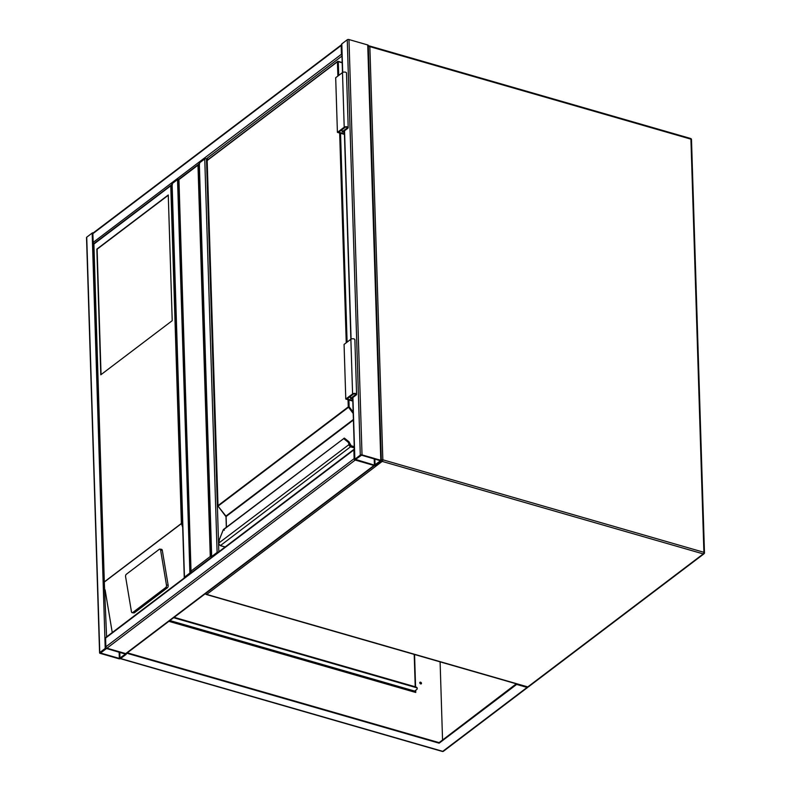 <?xml version="1.0" encoding="UTF-8"?>
<svg xmlns="http://www.w3.org/2000/svg" width="791" height="791" viewBox="0 0 791 791"><rect width="100%" height="100%" fill="white"/><g stroke="black" fill="none" stroke-linecap="round" stroke-linejoin="round"><path stroke-width="1.19" d="M199.114 163.925L178.736 179.3M199.668 163.885L178.934 179.626L191.046 571.873L178.717 179.359M212.037 557.368L210.277 556.488L191.234 570.924L191.63 572.832M344.441 134.401L337.411 132.374L335.691 77.726L342.493 72.574L341.603 44.227A1.246 0.593 -1.8 0 1 341.811 43.891L347.249 39.768A1.246 0.593 -1.8 0 1 348.969 39.55L367.736 44.958A1.246 0.593 -1.8 0 1 368.299 45.433L381.351 460.767A1.246 0.593 178.2 0 0 380.787 460.293L362.021 454.884A1.246 0.593 178.2 0 0 360.3 455.102L354.862 459.225A1.246 0.593 178.2 0 0 354.655 459.571A1.246 0.593 178.2 0 0 355.218 460.046L373.985 465.454A1.246 0.593 178.2 0 0 375.705 465.237L381.153 461.113A1.246 0.593 178.2 0 0 381.351 460.767A1.246 0.91 52.8 0 0 382.191 461.41L206.698 594.407L527.775 686.914L703.268 553.918L382.191 461.41A1.246 0.613 -73.9 0 0 382.834 459.798L703.911 552.306L690.929 139.157L369.852 46.649L382.834 459.798A1.246 0.593 -1.8 0 0 381.321 459.897M355.515 459.413L374.41 465.128L380.57 460.797L361.596 455.211L355.515 459.413M374.469 465.523L126.422 653.495A1.246 0.91 -127.2 0 1 125.71 653.603L106.943 648.195A1.246 0.91 -127.2 0 1 105.865 646.801L105.589 638.06A1.246 0.91 -127.2 0 1 105.885 637.368L354.16 449.209A1.246 0.91 52.8 0 0 353.874 449.901L354.141 458.651A1.246 0.91 52.8 0 0 354.793 459.828M106.943 648.195A1.246 0.593 178.2 0 0 105.223 648.412L99.775 652.535A1.246 0.593 178.2 0 0 99.577 652.872A1.246 0.593 178.2 0 0 100.141 653.346L118.907 658.755A1.246 0.593 178.2 0 0 120.627 658.537L126.066 654.414A1.246 0.593 178.2 0 0 126.273 654.078A1.246 0.593 178.2 0 0 125.71 653.603L106.943 648.195L355.218 460.046L373.985 465.454A1.246 0.91 52.8 0 0 374.707 465.345M99.577 652.872L86.526 237.537A1.246 0.593 -1.8 0 1 86.723 237.191L92.171 233.068A1.246 0.593 -1.8 0 1 93.407 232.781M106.518 648.511L100.566 653.03L119.332 658.428L125.492 654.098L106.518 648.511M93.872 243.618A1.246 0.91 -127.2 0 1 93.16 242.392L92.883 233.652A1.246 0.91 -127.2 0 1 93.17 232.959L341.455 44.81A1.246 0.91 52.8 0 0 341.158 45.502L92.883 233.652M341.949 55.311A1.246 0.91 52.8 0 1 341.435 54.243L341.158 45.502M191.145 572.753A1.246 0.593 178.2 0 0 189.899 573.04L184.461 577.163A1.246 0.593 178.2 0 0 184.263 577.509A1.246 0.593 178.2 0 0 184.461 577.816M184.263 577.509L171.894 184.026A1.246 0.593 -1.8 0 1 172.092 183.69L184.461 577.163M178.776 179.27A1.246 0.593 -1.8 0 0 177.54 179.567L172.092 183.69M199.302 163.075L211.672 556.548A1.246 0.593 178.2 0 0 211.464 556.884L199.105 163.411A1.246 0.593 -1.8 0 1 199.302 163.075L204.75 158.942A1.246 0.593 -1.8 0 1 206.471 158.734L208.448 159.298M218.356 552.128A1.246 0.593 178.2 0 0 217.11 552.425L211.672 556.548M419.853 682.396A1.028 0.751 -127.2 0 1 421.049 683.968M421.484 683.295A1.028 0.751 52.8 0 0 419.764 682.801A1.028 0.751 52.8 0 0 421.484 683.295M127.43 653.386L439.124 743.184L516.661 684.423L527.093 687.428L442.742 751.351A1.246 0.613 106.1 0 1 442.367 751.45A1.246 1.246 0 0 0 443.464 751.242A1.246 0.91 -127.2 0 1 442.742 751.351L120.627 658.537L127.41 652.842L439.104 742.64L516.296 683.82M439.124 743.184L439.104 742.64M516.661 684.423L516.652 683.918M126.125 653.811L127.41 652.842M414.207 654.404L415.226 686.786M415.344 690.583L415.404 692.382M442.555 740.03L440.103 661.869M168.859 621.34L415.75 692.481L415.68 690.325M415.582 686.895L414.563 654.503M415.374 691.641L414.336 691.196A1.246 0.613 106.1 0 1 414.296 691.186L169.689 620.717M415.394 692.006L414 691.601M173.634 617.722L415.809 687.498A3.115 1.493 178.2 0 1 417.223 688.694A3.115 1.493 178.2 0 1 416.719 689.534L414.672 691.087A1.246 0.613 106.1 0 1 414.336 691.196M174.149 617.336L415.789 686.954A3.115 1.493 -1.8 0 1 417.203 688.14A3.115 1.493 -1.8 0 1 417.164 688.417M168.265 194.981L96.848 249.106L100.793 374.805L172.22 320.681L168.265 194.981M162.313 550.407A1.869 1.038 -82.5 0 0 161.532 549.33L159.841 549.102A1.869 1.038 -82.5 0 0 159.317 549.27L126.323 574.266A1.869 1.038 -82.5 0 0 125.591 576.728L131.435 611.621A1.869 1.038 -82.5 0 0 132.216 612.699A1.869 1.038 -82.5 0 0 132.74 612.531L165.724 587.535L167.425 587.753A1.869 1.038 97.5 0 0 168.157 585.291L162.313 550.407L160.622 550.18L166.466 585.073A1.869 1.038 97.5 0 1 165.724 587.535M132.216 612.699L133.906 612.926A1.869 1.038 -82.5 0 0 134.43 612.758L167.425 587.753M172.458 184.501L93.902 244.063L104.353 583.382L106.587 636.834M112.253 632.533L105.114 589.898M182.681 527.211L181.386 523.464L170.767 185.816M160.622 550.18A1.869 1.038 -82.5 0 0 159.841 549.102M171.914 184.55L93.714 243.737M168.275 195.248L97.105 249.185L101.05 374.608M354.289 447.904L351.046 446.974A2.492 1.809 -127.2 0 1 349.078 445.066L348.871 444.206A5.606 2.749 -73.9 0 0 347.911 442.011L343.699 438.61L344.214 438.204L343.699 438.61A0.623 0.534 -51.1 0 1 344.451 438.194L348.663 441.596A6.229 3.055 106.1 0 1 349.731 444.028L349.899 444.74A1.869 1.364 52.8 0 0 351.372 446.164L354.259 447.004M224.337 530.207L223.25 529.891L219.443 539.363A5.606 2.749 -73.9 0 0 218.662 542.883L218.899 543.971M223.408 529.525L344.263 438.174M354.259 446.945L351.372 446.114A1.809 1.315 -127.2 0 1 349.948 444.75L349.78 444.048A6.229 3.055 -73.9 0 0 348.712 441.605L348.663 441.596A0.623 0.534 -51.1 0 0 347.911 442.011M218.672 543.15L349.731 444.028M223.26 529.792L219.443 539.363M348.91 399.969L349.128 406.792L218.039 506.141L225.929 516.088L353.399 419.487M349.078 445.066L350.087 444.938M337.411 132.374L344.204 127.222A2.175 1.038 -1.8 0 1 346.636 126.728A2.175 1.038 -1.8 0 1 348.208 127.677A2.175 1.038 -1.8 0 1 347.852 128.271L343.432 131.622L344.362 131.889M344.204 127.222L342.493 72.574A2.175 1.038 -1.8 0 1 344.916 72.08A2.175 1.038 -1.8 0 1 346.498 73.029L348.208 127.677M344.421 133.867L338.696 132.216L344.995 127.45A1.246 0.593 -1.8 0 1 346.379 127.163A1.246 0.593 -1.8 0 1 347.279 127.707A1.246 0.593 -1.8 0 1 347.071 128.053L342.147 131.79L342.078 129.655M342.147 131.79L344.382 132.433M350.462 396.35L350.522 398.476L352.756 399.119M352.806 400.553L347.081 398.911L353.369 394.136A1.246 0.593 -1.8 0 1 354.764 393.859A1.246 0.593 -1.8 0 1 355.653 394.402A1.246 0.593 -1.8 0 1 355.456 394.739L350.522 398.476M352.816 401.096L345.786 399.069L352.588 393.918A2.175 1.038 -1.8 0 1 355.021 393.424A2.175 1.038 -1.8 0 1 356.593 394.373A2.175 1.038 -1.8 0 1 356.237 394.966L351.817 398.318L352.737 398.585M356.593 394.373L354.872 339.725A2.175 1.038 -1.8 0 0 353.3 338.775A2.175 1.038 -1.8 0 0 350.868 339.26L344.065 344.421L345.786 399.069M528.487 686.815A1.246 1.246 0 0 1 527.389 687.013A1.246 0.613 -73.9 0 0 527.775 686.914A1.246 0.91 52.8 0 0 528.487 686.815L703.98 553.819A1.246 1.246 0 0 0 704.474 552.78A1.246 0.593 178.2 0 0 703.911 552.306A1.246 0.613 -73.9 0 1 703.268 553.918A1.246 0.91 52.8 0 0 703.98 553.819M527.389 687.013L206.322 594.506A1.246 0.613 -73.9 0 0 206.698 594.407A1.246 0.91 52.8 0 1 205.7 593.418M704.277 553.127A1.246 0.593 178.2 0 0 704.474 552.78L691.492 139.631A1.246 1.246 0 0 0 690.592 138.474L369.516 45.967A1.246 0.613 -73.9 0 0 369.14 46.076A1.246 0.91 52.8 0 0 368.329 46.264M690.592 138.474A1.246 0.613 -73.9 0 1 690.929 139.157A1.246 0.593 -1.8 0 1 691.492 139.631M368.339 46.738A1.246 0.593 178.2 0 1 369.852 46.649A1.246 0.613 -73.9 0 0 369.516 45.967A1.246 1.246 0 0 0 368.418 46.175L368.329 46.244M210.277 556.488L197.977 165.19M360.3 455.102L347.249 39.768M362.021 454.884L348.969 39.55M354.862 459.225L352.915 397.478M351.085 339.131L344.54 130.792M342.701 72.436L341.811 43.891M380.787 460.293L367.736 44.958M375.053 465.049L374.865 459.037M374.41 465.128L374.212 458.849M105.865 646.801L354.141 458.651M105.589 638.06L353.874 449.901M125.71 653.603L373.985 465.454M86.723 237.191L99.775 652.535M92.171 233.068L105.223 648.412M119.134 652.15L119.332 658.428M119.787 652.338L119.975 658.349M341.435 54.243L93.16 242.392M341.979 56.042L206.471 158.734L218.82 551.772M177.54 179.567L189.899 573.04M204.75 158.942L217.11 552.425M169.897 620.559L414.672 691.087M415.809 687.498L415.789 686.954M104.521 581.721L181.386 523.464M181.495 523.553L104.432 581.958M132.74 612.531L134.43 612.758M166.466 585.073L168.157 585.291M344.461 438.184L348.88 441.694A0.623 0.534 128.9 0 0 348.712 441.605L344.5 438.204M338.251 61.49L342.187 62.627M337.876 76.074L337.421 61.797L207.163 160.514L218.009 505.617L348.267 406.9L348.04 399.722M346.25 342.76L339.665 133.026M353.211 413.515L348.267 406.9L349.128 406.792L353.162 412.012M353.419 420.031L226.097 516.513L226.434 527.231M351.333 445.916L354.259 446.757M343.699 438.61L223.25 529.891M218.82 543.773A2.492 1.809 52.8 0 0 220.788 545.691L225.188 546.957M351.372 446.164L220.452 545.563M342.187 62.815L338.281 61.688L338.716 75.432M340.535 133.284L347.101 342.127M219.483 539.264L218.712 543.931L220.6 545.741L225.079 547.026M207.667 160.108L207.173 160.84M337.925 61.401L337.421 61.797L337.925 61.401M225.929 516.088L226.107 516.849M349.029 441.932A0.623 0.534 128.9 0 0 348.88 441.694L351.204 445.768L354.249 446.648M347.071 128.053L347.051 127.381M355.436 394.076L355.456 394.739M344.332 130.95L352.588 393.918M205.452 593.606A1.246 1.246 0 0 0 206.322 594.506M354.655 459.571L352.707 397.636M120.42 658.666L442.367 751.45M443.464 751.242L527.617 687.468M417.223 688.694L417.203 688.14M104.353 583.382L93.684 243.786M342.177 62.519L338.113 61.342A0.623 0.623 0 0 0 337.569 61.451L207.301 160.168A0.623 0.623 0 0 0 207.064 160.682L217.901 505.785A0.623 0.623 0 0 0 218.039 506.141L225.999 516.691L226.325 527.31"/></g></svg>
